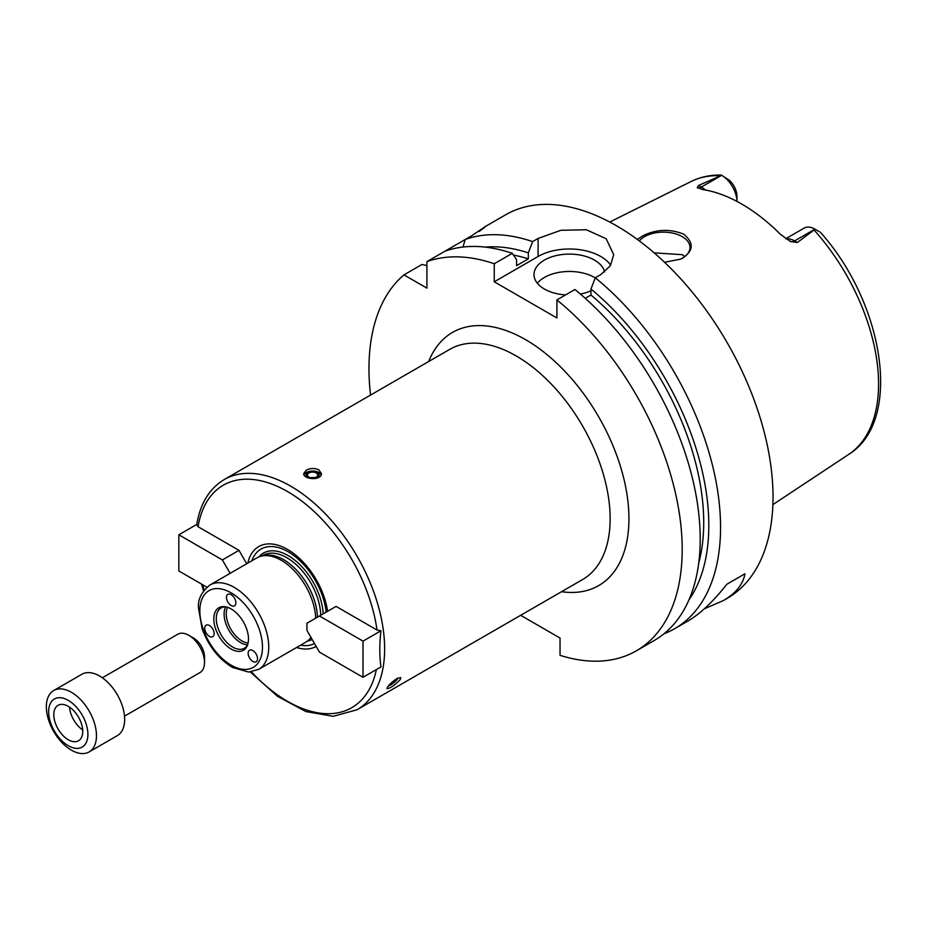 <?xml version="1.0" encoding="UTF-8"?>
<svg xmlns="http://www.w3.org/2000/svg" width="927" height="927" viewBox="0 0 927 927"><rect width="100%" height="100%" fill="white"/><g stroke="black" fill="none" stroke-linecap="round" stroke-linejoin="round"><path stroke-width="1.39" d="M206.895 587.162L178.841 570.962L178.841 534.786L222.376 559.931L238.981 550.348L246.721 563.755M222.376 559.931L230.128 573.338M196.733 524.775L198.054 526.71L238.981 550.348M196.791 524.427L196.744 524.636C200.22 503.546 209.386 488.529 224.218 479.56A132.885 76.721 -120 0 1 326.628 515.169A132.885 76.721 -120 0 1 384.635 648.9A132.885 76.721 -120 0 1 383.222 666.791A132.885 76.721 -120 0 1 357.104 709.734L333.245 716.316L305.887 711.565L277.474 696.293L250.313 671.982M178.841 534.786L196.779 524.439M300.557 645.192A54.276 31.333 -120 0 0 314.508 643.535M326.188 612.11A54.276 31.333 -120 0 0 291.889 554.137A54.276 31.333 -120 0 0 251.831 560.8M296.547 647.509A57.59 33.245 -120 0 0 316.165 646.42M377.011 630.036L380.962 630.766C379.41 643.709 379.41 655.771 380.962 666.93L363.013 677.289L319.479 652.156L306.953 630.453L306.953 623.222L336.084 606.397L377.011 630.036A128.459 74.172 -120 0 0 287.532 491.565A128.459 74.172 -120 0 0 198.054 526.71M380.962 630.766L363.013 641.125L363.013 677.289M319.479 615.991L363.013 641.125M396.918 678.541L400.812 677.602L400.232 679.607C394.717 685.25 390.313 688.286 386.999 688.691C387.428 686.304 390.73 682.921 396.918 678.541M306.327 470.116C310.499 468.054 314.682 467.973 318.853 469.873L321.449 473.604C321.993 480.615 303.187 479.792 303.732 473.604L306.327 470.116M388.39 685.98L388.343 685.992A6.559 1.39 141.2 0 0 388.39 685.98A6.559 1.39 141.2 0 0 393.025 683.35A6.559 1.39 141.2 0 0 397.44 679.097A6.559 1.39 141.2 0 0 397.857 678.367A6.559 1.39 141.2 0 0 397.973 677.985M389.12 685.088A5.11 1.078 141.2 0 0 392.724 683.187A5.11 1.078 141.2 0 0 396.42 679.688A5.11 1.078 141.2 0 0 396.814 678.61M321.182 474.891A8.864 5.11 0 0 0 318.853 472.515A8.864 5.11 0 0 0 310.267 471.194A8.864 5.11 0 0 0 304.021 474.833M314.693 478.633A6.559 3.789 0 0 0 317.231 472.364A6.559 3.789 0 0 0 307.567 472.608A6.559 3.789 0 0 0 308.83 478.147M316.211 472.955A5.11 2.955 0 0 0 310.626 472.318A5.11 2.955 0 0 0 307.474 475.041A5.11 2.955 0 0 0 312.584 477.996A5.11 2.955 0 0 0 317.706 475.041A5.11 2.955 0 0 0 316.211 472.955M314.612 477.753A5.11 2.955 0 0 0 310.568 477.753M327.613 611.299A57.59 33.245 -120 0 0 288.459 549.989A57.59 33.245 -120 0 0 247.822 563.118M317.416 617.173A47.845 27.625 -120 0 0 299.05 572.898A47.845 27.625 -120 0 0 264.647 555.424L261.959 555.98A48.725 28.134 -120 0 0 256.906 557.88L209.919 585.007C201.379 591.994 197.59 599.769 198.54 608.332L202.109 628.726C208.587 646.131 218.691 659.027 232.445 667.417L248.645 672.063L258.645 669.398A48.725 28.134 -120 0 0 268.737 647.092A48.725 28.134 -120 0 0 247.474 598.054A48.725 28.134 -120 0 0 209.919 585.007M315.69 618.182A48.725 28.134 -120 0 0 296.744 573.465A48.725 28.134 -120 0 0 261.959 555.98M258.645 669.398L305.632 642.272A48.725 28.134 -120 0 0 309.803 638.842A48.725 28.134 -120 0 0 310.962 637.394M256.918 661.067A6.64 3.835 60 0 1 256.176 661.762A6.64 3.835 60 0 1 249.525 657.927A6.64 3.835 60 0 1 249.525 650.244A6.64 3.835 60 0 1 255.713 653.35A6.64 3.835 60 0 1 256.918 661.067M205.377 631.31A6.64 3.835 60 0 1 206.13 625.192A6.64 3.835 60 0 1 212.77 629.027A6.64 3.835 60 0 1 212.77 636.698A6.64 3.835 60 0 1 205.377 631.31M231.147 594.647A6.64 3.835 60 0 1 235.493 600.499A6.64 3.835 60 0 1 234.473 605.829A6.64 3.835 60 0 1 227.833 601.994A6.64 3.835 60 0 1 227.833 594.323A6.64 3.835 60 0 1 231.147 594.647M248.494 639.027A24.531 14.16 -120 0 0 224.96 606.721A24.531 14.16 -120 0 0 218.888 636.084A24.531 14.16 -120 0 0 247.358 645.516A24.531 14.16 -120 0 0 248.494 639.027M225.933 606.884A23.256 13.43 -120 0 0 221.09 607.961A23.256 13.43 -120 0 0 221.09 634.821A23.256 13.43 -120 0 0 244.346 648.24A23.256 13.43 -120 0 0 247.694 644.589M225.678 606.884A23.256 13.43 -120 0 0 228.923 630.29A23.256 13.43 -120 0 0 247.579 644.81M227.532 607.324A22.144 12.793 -120 0 0 230.835 629.19A22.144 12.793 -120 0 0 248.112 642.99M520.65 615.308L560.035 638.054L560.035 655.319A221.483 127.868 -120 0 0 636.316 650.835A221.483 127.868 -120 0 0 675.563 493.546A221.483 127.868 -120 0 0 556.907 299.919L556.907 317.961L494.253 281.796L494.253 263.755A221.483 127.868 -120 0 0 426.918 261.623L426.918 288.123L403.952 274.879A221.483 127.868 -120 0 0 370.545 395.087M494.253 263.755L512.272 253.349A221.483 127.868 -120 0 0 444.937 251.217L465.273 239.467L462.897 247.045M403.952 274.879L421.97 264.473L426.918 265.562M480.001 230.661L484.879 226.86M479.132 231.472C489.016 224.195 486.605 225.585 471.901 235.643L465.273 239.467A221.483 127.868 -120 0 1 532.619 241.599L538.112 238.436L560.928 230.278L586.362 229.769L606.188 238.749L613.732 254.682L610.36 265.748L600.754 274.601L595.261 277.776L590.962 289.039L590.962 295.041L585.25 298.343M444.937 251.217L426.918 261.623M512.272 253.349L516.571 259.653L516.571 265.655L528.32 258.876A203.766 117.648 -120 0 0 513.465 255.099M528.32 258.876L528.32 252.874A210.95 121.796 -120 0 0 485.261 247.115M664.045 633.744A221.483 127.868 -120 0 0 674.682 628.68A221.483 127.868 -120 0 0 720.557 527.289A221.483 127.868 -120 0 0 595.261 277.776M674.682 628.68L687.683 621.171C700.221 613.883 713.257 601.577 726.791 584.277L744.96 573.778C743.048 584.381 735.864 593.303 723.396 600.557L727.15 598.39A221.483 127.868 -120 0 0 773.025 496.999A221.483 127.868 -120 0 0 676.351 274.102A221.483 127.868 -120 0 0 505.678 214.774L484.531 226.976M723.396 600.557L704.358 608.807M744.96 573.778L726.791 584.277M528.32 252.874L532.619 241.599M610.684 265.249A44.299 25.574 0 0 0 538.112 256.478L494.253 281.796M565.586 294.902A35.435 20.464 180 0 1 544.369 289.027A35.435 20.464 180 0 1 533.998 274.566A35.435 20.464 180 0 1 567.208 254.149A35.435 20.464 180 0 1 604.589 272.005M590.962 290.811A35.435 20.464 180 0 1 580.337 294.033M595.215 277.891A35.435 20.464 0 0 0 537.347 283.245M636.316 650.835L654.335 640.43A221.483 127.868 -120 0 0 693.581 483.152A221.483 127.868 -120 0 0 574.925 289.514L556.907 299.919M684.856 256.536L682.191 254.67L654.161 252.862M680.464 259.247A26.582 15.342 0 0 0 689.978 247.474A26.582 15.342 0 0 0 682.191 236.628A26.582 15.342 0 0 0 639.363 240.939M637.312 239.421L642.874 235.782C656.351 229.201 669.966 228.656 683.697 234.172C694.59 243.233 693.616 251.541 680.8 259.096L664.555 262.283M819.294 231.657L815.065 229.212L797.371 242.503L794.601 240.916A21.622 12.48 -120 0 0 789.109 238.923A21.622 12.48 -120 0 0 786.189 238.969M698.564 185.458L721.693 175.307A21.622 12.48 -120 0 1 736.965 201.426L736.977 196.35A14.971 8.644 60 0 0 729.549 180.394L721.693 175.307L701.333 187.057L698.564 185.458L697.231 187.66L702.805 189.571A159.467 92.074 -120 0 1 780.604 234.485L790.499 241.518L797.371 242.503M789.758 241.113L790.499 241.518A8.864 5.11 120 0 0 794.601 240.916L814.96 229.154A21.622 12.48 -120 0 0 804.161 228.088L785.783 238.702M705.354 190A21.622 12.48 -120 0 0 701.333 187.057A8.864 5.11 -60 0 1 697.231 187.66L697.672 187.972M721.6 175.249L721.299 175.076C710.349 174.832 700.279 176.987 691.078 181.518L609.757 222.051M688.935 599.896A210.95 121.796 -120 0 0 590.962 289.039M698.703 563.176A203.766 117.648 -120 0 0 590.962 295.041M89.131 751.924L117.312 735.644A35.435 20.464 -120 0 0 124.658 719.422A35.435 20.464 -120 0 0 109.189 683.767A35.435 20.464 -120 0 0 81.877 674.265L53.685 690.545A35.435 20.464 -120 0 0 53.685 731.461A35.435 20.464 -120 0 0 89.131 751.924A35.435 20.464 -120 0 0 96.466 735.702A35.435 20.464 -120 0 0 80.997 700.036A35.435 20.464 -120 0 0 53.685 690.545M87.903 734.381A27.764 16.026 -120 0 0 58.459 697.741A27.764 16.026 -120 0 0 58.459 737.011A27.764 16.026 -120 0 0 87.903 734.381M82.746 731.391A20.464 11.808 -120 0 0 73.812 710.8A20.464 11.808 -120 0 0 58.042 705.32A20.464 11.808 -120 0 0 58.042 728.946A20.464 11.808 -120 0 0 78.505 740.766A20.464 11.808 -120 0 0 82.746 731.391M69.525 707.116A20.464 11.808 -120 0 0 82.688 729.92M124.508 716.154L199.942 672.596A22.144 12.793 -120 0 0 204.531 662.457L204.531 657.034A15.504 8.946 -120 0 0 193.569 638.054L188.865 635.331A22.144 12.793 -120 0 0 177.787 634.242L102.352 677.788M204.531 662.457A22.144 12.793 -120 0 0 188.865 635.331M323.175 613.859A49.606 28.644 -120 0 0 297.185 562.168A49.606 28.644 -120 0 0 258.842 556.918M307.428 641.067A49.606 28.644 -120 0 0 312.167 639.491M202.619 584.682A128.459 74.172 -120 0 0 204.183 590.035M251.426 671.855A128.459 74.172 -120 0 0 376.374 669.584M357.104 709.734L582.631 579.526A132.885 76.721 -120 0 0 610.151 518.691A132.885 76.721 -120 0 0 552.144 384.96A132.885 76.721 -120 0 0 449.734 349.363L224.218 479.56M561.577 591.681A146.176 84.392 -120 0 0 628.946 518.691A146.176 84.392 -120 0 0 543.871 352.109A146.176 84.392 -120 0 0 428.691 361.518M320.719 615.273A47.845 27.625 -120 0 0 299.421 567.753A47.845 27.625 -120 0 0 262.99 555.389L261.97 555.968M311.008 637.486L309.803 638.842L310.823 638.251A47.845 27.625 -120 0 0 311.287 637.973M262.468 647.092A44.299 25.574 -120 0 0 215.493 588.645A44.299 25.574 -120 0 0 215.493 651.287A44.299 25.574 -120 0 0 262.468 647.092M538.112 256.478L538.112 238.436M820.349 232.26C884.173 303.233 903.165 421.02 848.645 454.45A157.671 91.031 -120 0 0 878.564 383.963A157.671 91.031 -120 0 0 814.254 230.197M719.885 175.713A157.671 91.031 -120 0 0 691.078 181.518M203.523 590.928L201.472 584.022M848.645 454.45L772.886 504.612"/></g></svg>
